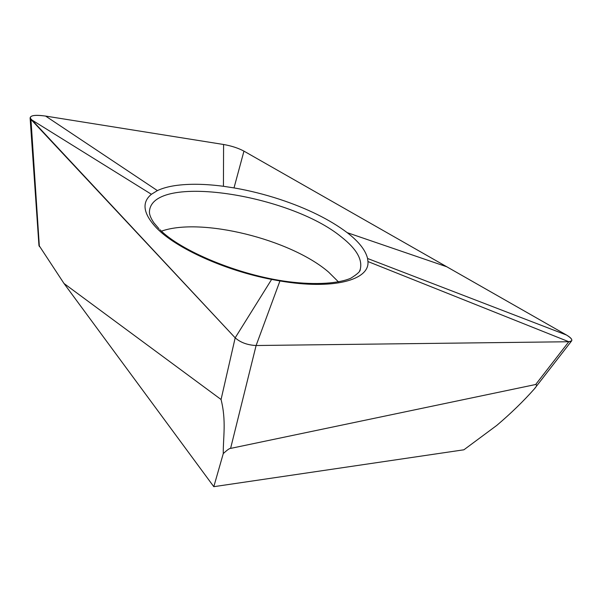 <?xml version="1.0" encoding="UTF-8"?>
<svg xmlns="http://www.w3.org/2000/svg" width="602" height="602" viewBox="0 0 602 602"><rect width="100%" height="100%" fill="white"/><g stroke="black" fill="none" stroke-linecap="round" stroke-linejoin="round"><path stroke-width="0.9" d="M38.942 245.323L64.015 283.489L213.808 486.679L463.909 449.792L496.778 425.403C510.857 413.454 523.364 401.316 534.275 389.005C536.721 386.371 537.18 384.874 535.675 384.505L230.626 448.4M213.808 486.679L223.274 453.584C227.375 449.829 229.813 448.106 230.596 448.415L256.106 345.518L568.822 341.74L571.667 340.852C572.397 339.438 570.688 337.504 566.542 335.051L243.953 151.132C238.317 148.107 231.529 145.895 223.59 144.495L45.609 116.073C35.51 114.666 30.348 115.321 30.115 118.037L235.171 337.827L30.943 119.407L151.411 194.288C141.447 202.445 143.148 213.657 156.505 227.932C175.784 248.047 224.538 270.381 271.615 279.426L279.945 280.946C333.184 290.134 369.733 280.043 367.95 261.539L367.574 258.484C365.58 250.221 358.807 241.62 347.249 232.688M223.274 453.584C223.071 437.473 226.487 421.122 221.062 399.502L64.015 283.489M39.371 246.617L30.943 119.407C28.685 115.622 33.569 114.508 45.609 116.073L157.4 190.601L151.411 194.288M279.945 280.946L256.106 345.525C247.467 345.081 240.491 342.523 235.186 337.827C240.476 342.515 247.452 345.081 256.098 345.518L568.822 341.74C573.443 341.161 572.683 338.934 566.542 335.051L446.827 266.791L347.211 232.658C329.776 219.564 307.283 208.458 279.734 199.33C264.526 194.356 249.288 190.541 234.012 187.907L223.432 186.289C204.906 183.851 188.75 183.625 174.971 185.627C168.048 186.68 162.186 188.336 157.4 190.601M161.456 231.16C201.128 217.066 290.698 239.303 328.617 272.119L338.474 281.909M367.95 261.539L568.822 341.74L535.675 384.505M446.827 266.791L243.953 151.132C238.294 148.1 231.507 145.887 223.59 144.495L45.609 116.073M271.615 279.426L235.179 337.827L221.062 399.517M359.74 270.689L360.244 269.38C362.72 259.612 356.489 248.859 341.552 237.113C289.983 194.25 152.321 172.962 149.462 211.317C149.176 214.252 150.681 218.112 153.961 222.906L158.92 228.7M223.59 144.495L223.432 186.289M243.953 151.132L234.012 187.907M566.542 335.051L367.574 258.484M38.964 245.646L30.115 118.037M359.627 270.923L360.244 269.38C360.568 271.186 357.407 274.136 350.763 278.229C338.986 283.384 316.283 285.243 288.313 281.691C238.309 275.317 179.998 250.44 159.816 229.595M534.441 388.794L571.667 340.852"/></g></svg>
